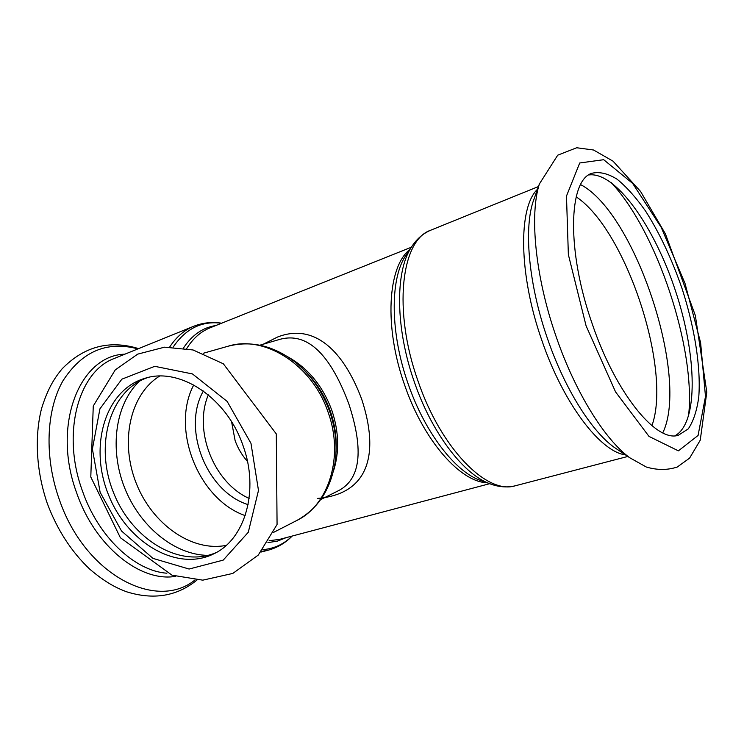 <?xml version="1.0" encoding="UTF-8"?>
<svg xmlns="http://www.w3.org/2000/svg" width="744" height="744" viewBox="0 0 744 744"><rect width="100%" height="100%" fill="white"/><g stroke="black" fill="none" stroke-linecap="round" stroke-linejoin="round"><path stroke-width="1.12" d="M208.339 394.85C193.18 430.395 213.788 482.754 249.119 498.415M245.185 515.611C198.323 499.438 170.478 428.73 193.747 384.946M203.372 391.009C181.666 428.591 206.6 491.914 248.096 504.618M278.591 339.71L278.609 339.71C309.82 330.224 332.308 359.743 348.75 403.676C362.486 445.451 362.933 478.708 337.72 491.068L337.032 491.403M317.372 498.434C369.247 494.174 379.542 453.459 361.658 399.082C343.914 351.698 314.786 322.468 277.531 337.041L263.376 344.165M231.589 421.792L235.095 440.495C237.773 448.093 241.902 455.077 247.464 461.447M243.111 445.87C259.414 490.37 245.139 539.233 213.974 553.75C176.96 572.415 126.796 542.367 108.215 494.081C88.899 446.084 105.109 389.903 144.903 378.324C179.825 366.764 226.994 397.798 243.111 445.87M216.337 552.494C179.546 568.816 131.4 538.972 113.311 492.072C94.572 445.423 109.452 390.777 147.498 377.636M674.994 435.752C698.681 422.955 696.97 355.288 675.506 290.923C654.348 226.455 615.335 171.101 588.69 174.98M592.038 323.305C615.521 393.018 656.208 442.652 678.286 435.296L688.274 428.879C693.482 421.132 696.989 410.4 698.793 396.682C700.96 367.294 694.682 327.806 682.183 288.96C672.037 259.47 659.844 233.514 645.597 211.101C636.083 197.588 626.578 186.958 617.101 179.22C607.839 173.445 599.394 171.473 591.778 173.305C568.435 180.411 566.482 250.57 592.038 323.305M333.247 471.817C339.534 452.454 339.078 431.985 331.861 410.418C322.859 386.145 308.248 368.317 288.03 356.962M409.823 249.538C387.652 266.668 383.913 326.96 404.597 384.946C423.531 440.532 460.387 482.168 487.125 482.763M186.744 348.508C192.928 338.576 200.564 331.74 209.65 328.002L411.348 247.231M489.673 483.693L279.465 539.419L269.151 540.683M303.366 369.387C315.437 380.742 324.421 394.646 330.308 411.116C335.042 424.833 336.939 438.551 335.99 452.268M329.732 411.655C322.366 391.26 310.834 374.734 295.126 362.068C273.522 345.607 251.174 340.324 228.092 346.22C264.464 334.586 312.359 364.848 328.151 412.362C344.184 456.305 328.904 505.139 296.717 520.53C317.623 509.11 330.373 490.017 334.958 463.242C337.441 446.279 335.693 429.083 329.732 411.655M413.18 244.534L411.004 247.789C394.999 272.481 395.52 328.82 414.352 382.016C431.613 432.376 462.712 473.361 488.789 483.349L479.08 479.936C454.063 470.348 424.48 431.483 408.131 383.83C390.302 333.489 389.903 280.051 405.248 256.336L407.452 253.062M516.085 485.581L514.96 485.869C506.58 487.822 497.857 486.976 488.789 483.349L493.002 484.846M627.815 456.453L514.96 485.869C486.697 494.639 440.839 448.353 417.961 380.872C392.795 310.555 401.146 240.098 430.562 230.277L431.204 230.026M537.494 189.274C518.149 207.418 518.587 274.192 541.771 340.138C563.161 403.239 600.315 451.859 625.444 454.863M267.942 542.609L277.41 541.13L286.152 537.652M215.816 325.537C202.824 327.537 192.054 335.005 183.517 347.95M173.24 346.992C185.768 328.569 201.875 320.655 221.545 323.24M292.104 536.071C283.92 544.143 274.192 548.663 262.93 549.649M261.469 551.444L268.631 550.086M166.851 573.215C134.841 570.974 98.431 537.047 82.538 491.226C61.194 433.659 78.353 371.451 114.204 358.506L193.393 326.402C184.121 330.262 176.235 337.116 169.725 346.955M250.97 443.322L258.484 490.445L248.282 532.276L223.209 560.12L189.097 569.039L152.985 558.391L121.532 531.021L100.133 492.296L92.405 449.041L99.929 408.837L121.867 379.17L154.743 366.327L192.464 373.934L227.143 401.397L250.97 443.322M226.241 545.371C191.524 552.225 152.064 523.878 136.161 483.079C119.979 442.382 129.521 394.748 159.597 376.101M208.032 555.387C174.198 554.959 139.658 526.129 124.546 487.655C109.368 449.199 114.985 404.559 139.453 381.179M555.991 336.186C574.954 391.735 604.658 439.472 629.722 457.737L646.294 467.009C657.184 470.236 667.508 470.245 677.273 467.018L689.595 458.127L700.244 440.206L706.8 392.172L695.333 315.456L665.406 233.867L640.556 191.431L613.047 161.178L593.563 150.009L576.702 147.758L557.721 155.18L539.344 184.028C529.347 215.323 535.382 277.038 555.991 336.186M586.095 325.863L615.539 391.874L648.982 436.393L678.389 450.845L698.067 435.473L705.489 396.506L700.616 342.742L685.01 283.399L661.23 227.404L632.66 183.424L603.691 159.7L579.716 162.983L566.482 196.053L568.36 254.588L586.095 325.863M534.983 196.37L532.899 202.238C523.795 230.78 529.086 285.845 547.407 338.399C564.268 387.773 590.876 430.358 613.726 447.005L629.722 457.737M651.921 425.68C672.204 369.74 625.853 229.663 576.191 196.853M662.774 432.85C689.697 377.627 635.19 212.877 580.618 184.614M688.46 416.649C696.44 349.987 657.082 231.031 610.898 182.271M137.938 348.889C106.959 340.668 81.952 351.335 62.905 380.891C46.147 410.288 44.156 456.983 59.269 499.429C84.872 574.777 156.333 611.494 194.975 579.976M124.899 354.172C79.701 355.26 51.383 425.336 76.772 493.207C95.148 546.598 140.542 582.45 175.631 576.349M320.664 499.615L337.702 491.068M259.87 345.197L278.609 339.71M273.69 532.323L296.717 520.53M203.205 353.288L228.092 346.22M407.433 253.09L411.004 247.789C416.138 239.503 422.657 233.663 430.562 230.277L538.451 186.549M260.939 552.085L267.366 550.411C276.898 547.975 285.175 543.185 292.197 536.043M193.393 326.402C202.424 322.757 211.835 321.687 221.638 323.203M276.303 433.938L277.066 524.492L258.27 555.08L232.807 573.429L202.787 580.162L172.013 575.177L120.37 537.717L90.796 476.997L93.26 406.029L115.246 369.908L137.687 354.135L164.517 347.178L193.087 349.968L223.367 363.816L276.303 433.938M534.964 196.407L539.344 184.028M196.928 580.087C176.933 596.353 153.413 600.222 126.359 591.712C115.478 587.593 105.062 582.096 89.875 569.272C71.433 551.806 57.223 529.849 47.263 503.39C36.326 471.333 34.326 437.137 41.571 408.465C47.802 388.87 53.717 379.012 62.105 368.829C84.025 346.406 109.526 339.673 138.589 348.62"/></g></svg>
